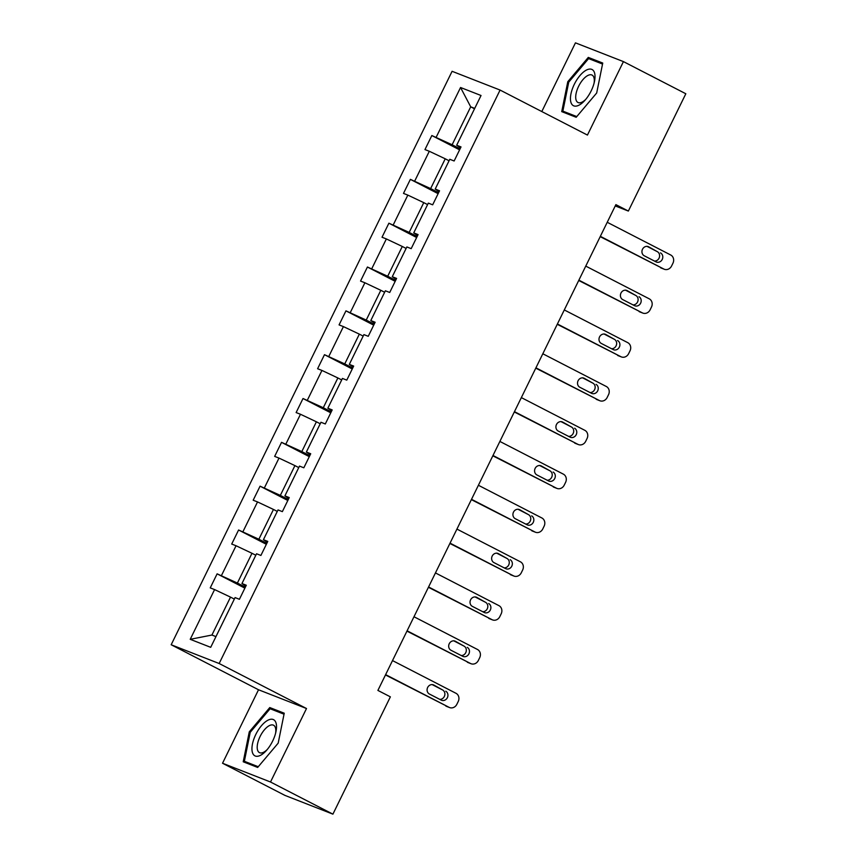 <?xml version="1.0" encoding="UTF-8"?>
<svg xmlns="http://www.w3.org/2000/svg" width="857" height="857" viewBox="0 0 857 857"><rect width="100%" height="100%" fill="white"/><g stroke="black" fill="none" stroke-linecap="round" stroke-linejoin="round"><path stroke-width="1.29" d="M222.531 763.244L270.512 782.002L306.506 708.525L258.525 689.767L222.531 763.244L284.931 795.392L332.912 814.15L390.374 696.848L377.894 690.421L615.883 204.63L628.363 211.058L685.825 93.756L623.435 61.608L575.454 42.85L541.795 111.56M258.525 689.767L171.175 644.753L452.1 71.302L500.081 90.06L219.156 663.511L171.175 644.753M270.512 782.002L332.912 814.15M234.336 599.086L230.512 597.115L211.925 635.037L190.222 639.311L214.582 589.584L210.233 587.881L217.121 573.836L244.877 588.138M230.512 597.115L214.582 589.584M255.815 555.25L251.979 553.279L237.389 583.06L217.121 573.836M221.46 575.529L236.05 545.748L231.711 544.056L238.589 530.001L266.345 544.302M277.282 511.425L273.458 509.454L258.868 539.235L238.589 530.001M242.938 531.704L257.529 501.923L253.179 500.22L260.067 486.176L287.823 500.477M298.75 467.59L294.926 465.619L280.335 495.4L260.067 486.176M264.406 487.869L278.996 458.088L274.658 456.395L281.535 442.341L309.291 456.642M320.229 423.765L316.404 421.794L301.814 451.575L281.535 442.341M285.884 444.044L300.475 414.263L296.126 412.56L303.014 398.516L330.77 412.817M341.697 379.93L337.872 377.958L323.282 407.739L303.014 398.516M307.352 400.208L321.943 370.428L317.604 368.735L324.482 354.68L352.238 368.981M363.175 336.105L359.34 334.134L344.75 363.914L324.482 354.68M328.831 356.383L343.411 326.603L339.072 324.899L345.949 310.855L373.706 325.157M384.643 292.269L380.819 290.298L366.228 320.079L345.949 310.855M350.299 312.548L364.889 282.767L360.54 281.064L367.428 267.02L395.184 281.321M406.122 248.444L402.287 246.462L387.696 276.254L367.428 267.02M371.767 268.723L386.357 238.932L382.018 237.239L388.896 223.195L416.652 237.496M427.589 204.609L423.765 202.638L409.175 232.418L388.896 223.195M393.245 224.888L407.836 195.107L403.486 193.403L410.374 179.359L438.131 193.661M449.057 160.784L445.233 158.802L430.643 188.594L410.374 179.359M414.713 181.063L429.303 151.271L424.965 149.579L431.842 135.535L459.598 149.836M474.521 108.796L470.697 106.825L452.121 144.758L431.842 135.535M436.192 137.227L460.552 87.5L481.034 95.502L456.674 145.24L461.023 146.933L454.135 160.987L449.796 159.284L435.206 189.065L439.545 190.768L432.667 204.812L428.318 203.12L413.727 232.9L418.077 234.593L411.189 248.648L406.85 246.945L392.26 276.725L396.598 278.429L389.721 292.473L385.371 290.78L370.792 320.561L375.13 322.253L368.253 336.308L363.904 334.605L349.313 364.386L353.662 366.089L346.774 380.133L342.436 378.44L327.845 408.221L332.184 409.914L325.306 423.969L320.957 422.265L306.367 452.046L310.716 453.749L303.828 467.793L299.489 466.101L284.899 495.882L289.238 497.574L282.36 511.629L278.011 509.926L263.42 539.706L267.77 541.41L260.892 555.454L256.543 553.761L241.953 583.542L246.302 585.235L239.414 599.289L235.075 597.586L210.704 647.324L190.222 639.311M245.884 586.092L241.953 583.542M245.348 587.163L237.389 583.06M251.979 553.279L236.05 545.748M267.352 542.267L263.42 539.706M266.827 543.338L258.868 539.235M273.458 509.454L257.529 501.923M288.82 498.431L284.899 495.882M288.295 499.502L280.335 495.4M294.926 465.619L278.996 458.088M310.298 454.596L306.367 452.046M309.773 455.678L301.814 451.575M316.404 421.794L300.475 414.263M331.766 410.771L327.845 408.221M331.241 411.842L323.282 407.739M337.872 377.958L321.943 370.428M353.245 366.935L349.313 364.386M352.72 368.017L344.75 363.914M359.34 334.134L343.411 326.603M374.713 323.11L370.792 320.561M374.188 324.182L366.228 320.079M380.819 290.298L364.889 282.767M396.18 279.275L392.26 276.725M395.655 280.357L387.696 276.254M402.287 246.462L386.357 238.932M417.659 235.45L413.727 232.9M417.134 236.521L409.175 232.418M423.765 202.638L407.836 195.107M439.127 191.614L435.206 189.065M438.602 192.696L430.643 188.594M445.233 158.802L429.303 151.271M460.605 147.79L456.674 145.24M306.506 708.525L219.156 663.511M500.081 90.06L587.441 135.074L623.435 61.608M615.24 205.937L628.363 211.058M211.925 635.037L215.953 636.612M460.08 148.861L452.121 144.758M474.724 108.4L470.697 106.825L460.552 87.5M576.183 117.28L596.686 92.995L602.739 63.054L588.288 57.408L567.784 81.704L561.731 111.635L576.183 117.28M284.235 713.206L269.784 707.561L249.28 731.846L243.227 761.787L257.668 767.433L278.182 743.148L284.235 713.206M568.727 82.186L567.784 81.704M596.868 61.833L588.288 57.408M278.354 711.974L269.784 707.561M250.223 732.339L249.28 731.846M607.238 222.284L670.72 255A6.267 5.613 111.4 0 1 672.959 263.185L671.577 266.002A6.267 5.613 111.4 0 1 664.304 269.259A6.267 5.613 111.4 0 1 663.832 269.044L600.35 236.328M600.189 236.65L663.832 269.044M660.49 252.89A5.013 4.489 -68.6 0 1 656.087 261.888L644.11 255.707A5.013 4.489 -68.6 0 1 648.513 246.72L657.255 251.626A5.013 4.489 -68.6 0 1 654.491 261.064M646.874 246.28L657.255 251.626M664.304 269.259L661.068 267.995A6.267 5.613 -68.6 0 1 660.597 267.78M585.76 266.109L649.242 298.825A6.267 5.613 111.4 0 1 651.481 307.02L650.109 309.827A6.267 5.613 111.4 0 1 642.836 313.084A6.267 5.613 111.4 0 1 642.364 312.88L578.882 280.164M578.721 280.485L642.364 312.88M639.022 296.726A5.013 4.489 -68.6 0 1 634.619 305.713L622.632 299.543A5.013 4.489 -68.6 0 1 627.045 290.555L635.776 295.461A5.013 4.489 -68.6 0 1 633.012 304.888M625.396 290.105L635.776 295.461M642.836 313.084L639.59 311.819A6.267 5.613 -68.6 0 1 639.118 311.605M564.292 309.945L627.774 342.661A6.267 5.613 111.4 0 1 630.013 350.845L628.631 353.662A6.267 5.613 111.4 0 1 621.368 356.919A6.267 5.613 111.4 0 1 620.886 356.705L557.404 323.989M557.254 324.31L620.886 356.705M617.554 340.55A5.013 4.489 -68.6 0 1 613.141 349.549L601.164 343.368A5.013 4.489 -68.6 0 1 605.567 334.38L614.308 339.286A5.013 4.489 -68.6 0 1 611.544 348.724M603.928 333.941L614.308 339.286M621.368 356.919L618.122 355.655A6.267 5.613 -68.6 0 1 617.651 355.441M594.694 73.434A20.354 9.009 -62.7 0 0 579.91 75.62A20.354 9.009 -62.7 0 0 570.773 101.769A20.354 9.009 -62.7 0 0 584.753 100.515A20.354 9.009 -62.7 0 0 594.415 81.758A20.354 9.009 -62.7 0 0 594.694 73.434M594.083 83.161A15.415 6.824 -62.7 0 0 594.062 78.051A15.415 6.824 -62.7 0 0 592.069 75.084A15.415 6.824 -62.7 0 0 580.789 82.497A15.415 6.824 -62.7 0 0 575.947 99.508A15.415 6.824 -62.7 0 0 577.95 102.476A15.415 6.824 -62.7 0 0 585.706 99.423M576.772 116.573L562.867 111.142L568.737 82.133L588.598 58.597L602.546 64.05M570.441 115.042L562.867 111.142M276.19 723.587A20.354 9.009 -62.7 0 0 261.406 725.772A20.354 9.009 -62.7 0 0 252.269 751.921A20.354 9.009 -62.7 0 0 266.248 750.668A20.354 9.009 -62.7 0 0 275.911 731.91A20.354 9.009 -62.7 0 0 276.19 723.587M275.579 733.313A15.415 6.824 -62.7 0 0 275.558 728.204A15.415 6.824 -62.7 0 0 273.565 725.226A15.415 6.824 -62.7 0 0 262.285 732.649A15.415 6.824 -62.7 0 0 257.443 749.65A15.415 6.824 -62.7 0 0 259.446 752.628A15.415 6.824 -62.7 0 0 267.191 749.575M258.268 766.726L244.363 761.295L250.233 732.285L270.094 708.75L284.042 714.202M251.926 765.194L244.363 761.295M542.813 353.77L606.306 386.486A6.267 5.613 111.4 0 1 608.534 394.681L607.163 397.487A6.267 5.613 111.4 0 1 599.889 400.755A6.267 5.613 111.4 0 1 599.418 400.54L535.936 367.824M535.775 368.146L599.418 400.54M596.076 384.386A5.013 4.489 -68.6 0 1 591.673 393.374L579.696 387.203A5.013 4.489 -68.6 0 1 584.099 378.216L592.84 383.122A5.013 4.489 -68.6 0 1 590.077 392.549M582.46 377.766L592.84 383.122M599.889 400.755L596.654 399.48A6.267 5.613 -68.6 0 1 596.172 399.266M521.345 397.605L584.828 430.321A6.267 5.613 111.4 0 1 587.066 438.505L585.695 441.323A6.267 5.613 111.4 0 1 578.421 444.579A6.267 5.613 111.4 0 1 577.95 444.365L514.457 411.649M514.307 411.971L577.95 444.365M574.608 428.221A5.013 4.489 -68.6 0 1 570.205 437.209L558.218 431.039A5.013 4.489 -68.6 0 1 562.621 422.04L571.362 426.947A5.013 4.489 -68.6 0 1 568.598 436.384M560.981 421.601L571.362 426.947M578.421 444.579L575.176 443.315A6.267 5.613 -68.6 0 1 574.704 443.101M499.867 441.43L563.36 474.146A6.267 5.613 111.4 0 1 565.599 482.341L564.217 485.148A6.267 5.613 111.4 0 1 556.943 488.415A6.267 5.613 111.4 0 1 556.472 488.201L492.989 455.485M492.829 455.806L556.472 488.201M553.129 472.046A5.013 4.489 -68.6 0 1 548.726 481.034L536.75 474.864A5.013 4.489 -68.6 0 1 541.153 465.876L549.894 470.782A5.013 4.489 -68.6 0 1 547.13 480.209M539.514 465.426L549.894 470.782M556.943 488.415L553.708 487.14A6.267 5.613 -68.6 0 1 553.236 486.926M478.399 485.266L541.881 517.982A6.267 5.613 111.4 0 1 544.12 526.166L542.749 528.983A6.267 5.613 111.4 0 1 535.475 532.24A6.267 5.613 111.4 0 1 535.004 532.026L471.521 499.31M471.361 499.631L535.004 532.026M531.661 515.882A5.013 4.489 -68.6 0 1 527.259 524.87L515.271 518.699A5.013 4.489 -68.6 0 1 519.685 509.701L528.415 514.607A5.013 4.489 -68.6 0 1 525.652 524.045M518.035 509.262L528.415 514.607M535.475 532.24L532.229 530.976A6.267 5.613 -68.6 0 1 531.758 530.762M456.931 529.09L520.413 561.806A6.267 5.613 111.4 0 1 522.652 570.001L521.27 572.808A6.267 5.613 111.4 0 1 514.007 576.075A6.267 5.613 111.4 0 1 513.525 575.861L450.043 543.145M449.882 543.467L513.525 575.861M510.183 559.707A5.013 4.489 -68.6 0 1 505.78 568.694L493.803 562.524A5.013 4.489 -68.6 0 1 498.206 553.536L506.948 558.443A5.013 4.489 -68.6 0 1 504.184 567.87M496.567 553.086L506.948 558.443M514.007 576.075L510.761 574.801A6.267 5.613 -68.6 0 1 510.29 574.586M435.452 572.926L498.935 605.642A6.267 5.613 111.4 0 1 501.174 613.826L499.802 616.644A6.267 5.613 111.4 0 1 492.529 619.9A6.267 5.613 111.4 0 1 492.057 619.686L428.575 586.97M428.414 587.291L492.057 619.686M488.715 603.542A5.013 4.489 -68.6 0 1 484.312 612.53L472.336 606.36A5.013 4.489 -68.6 0 1 476.738 597.361L485.469 602.267A5.013 4.489 -68.6 0 1 482.716 611.705M475.089 596.922L485.469 602.267M492.529 619.9L489.293 618.636A6.267 5.613 -68.6 0 1 488.811 618.422M413.985 616.751L477.467 649.467A6.267 5.613 111.4 0 1 479.706 657.662L478.335 660.468A6.267 5.613 111.4 0 1 471.061 663.736A6.267 5.613 111.4 0 1 470.589 663.522L407.096 630.806M406.946 631.127L470.589 663.522M467.247 647.367A5.013 4.489 -68.6 0 1 462.834 656.355L450.857 650.184A5.013 4.489 -68.6 0 1 455.26 641.197L464.001 646.103A5.013 4.489 -68.6 0 1 461.237 655.53M453.621 640.747L464.001 646.103M471.061 663.736L467.815 662.461A6.267 5.613 -68.6 0 1 467.344 662.247M392.506 660.586L455.999 693.302A6.267 5.613 111.4 0 1 458.238 701.487L456.856 704.304A6.267 5.613 111.4 0 1 449.582 707.561A6.267 5.613 111.4 0 1 449.111 707.346L385.629 674.63M385.468 674.952L449.111 707.346M445.769 691.203A5.013 4.489 -68.6 0 1 441.366 700.19L429.389 694.02A5.013 4.489 -68.6 0 1 433.792 685.022L442.533 689.928A5.013 4.489 -68.6 0 1 439.77 699.366M432.153 684.582L442.533 689.928M449.582 707.561L446.347 706.297A6.267 5.613 -68.6 0 1 445.876 706.082M648.513 246.72L647.742 246.42M627.045 290.555L626.274 290.255M605.567 334.38L604.796 334.08M584.099 378.216L583.328 377.916M562.621 422.04L561.849 421.74M541.153 465.876L540.381 465.576M519.685 509.701L518.913 509.401M498.206 553.536L497.435 553.236M476.738 597.361L475.967 597.061M455.26 641.197L454.489 640.897M433.792 685.022L433.021 684.722"/></g></svg>
